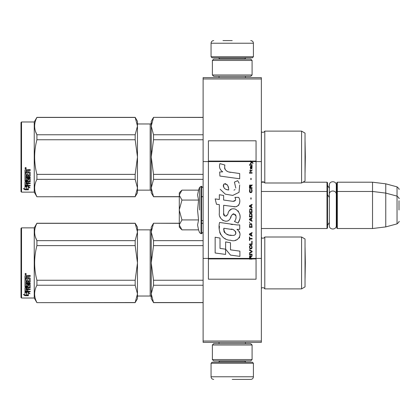 <?xml version="1.0" encoding="UTF-8"?>
<svg xmlns="http://www.w3.org/2000/svg" width="420" height="420" viewBox="0 0 420 420"><rect width="100%" height="100%" fill="white"/><g stroke="black" fill="none" stroke-linecap="round" stroke-linejoin="round"><path stroke-width="0.63" d="M261.356 341.03L203.117 341.03L203.117 342.353L261.356 342.353L261.356 78.971L203.117 78.971L203.117 161.584L208.409 161.584L208.409 258.416L203.117 258.416L203.117 161.584M261.356 77.648L261.356 78.971L203.117 78.971L203.117 77.648L261.356 77.648M261.356 161.584L256.058 161.584L256.058 140.805L208.409 140.805L208.409 161.584L250.289 161.584L251.47 162.419L250.289 163.433L250.289 163.989L251.864 162.692L252.987 163.433L252.987 162.881L250.289 160.876L250.289 161.584L251.102 161.584L250.603 161.081L256.058 161.081M261.356 258.416L256.058 258.416L256.058 161.584L251.102 161.584M203.117 341.03L203.117 258.416M302.962 182.207L327.002 182.207L327.002 228.527L261.356 228.527M327.002 182.207L327.532 182.737L327.532 228.002L327.002 228.527M336.793 191.998L337.323 191.473L337.323 182.207L336.793 182.737L336.793 228.002L337.323 228.527L337.323 191.473L372.53 191.473L372.53 228.527L337.323 228.527M337.323 182.207L372.53 182.207L372.53 191.473L385.765 193.095L385.765 226.905L372.53 228.527M399 198.676C399.541 198.608 398.89 197.757 397.036 196.114L397.036 186.853L385.765 183.829L385.765 193.095L397.036 196.114L397.036 223.886L385.765 226.905M399 210C399 195.389 399 195.389 399 210C399 224.611 399 224.611 399 210L399 200.734M179.293 192.796L181.954 190.134L179.293 194.996L179.293 192.796M181.954 229.866L179.293 227.204L179.293 225.005L181.954 229.866L198.55 229.866L197.584 225.047L198.55 219.933L197.584 210.294L198.55 200.067L197.584 194.953L198.55 190.134L181.954 190.134M199.563 210L199.563 187.352L199.563 210M179.293 225.005L179.293 194.996M179.293 195.206L181.954 200.067L179.293 209.79M198.55 200.067L181.954 200.067M179.293 210.21L181.954 219.933L179.293 224.794M198.55 219.933L181.954 219.933M211.06 363.263L212.116 362.208L252.352 362.208L253.412 363.263L211.06 363.263L211.06 376.766C211.218 378.373 212.1 379.255 213.707 379.412M232.234 379.412L250.766 379.412L232.234 379.412M253.412 56.737L211.06 56.737L212.116 57.792L252.352 57.792L253.412 56.737L253.412 43.234C253.255 41.627 252.373 40.745 250.766 40.588M232.234 40.588L222.973 40.588M252.089 60.443L212.384 60.443L213.707 59.12L250.766 59.12L252.089 60.443L252.089 75.002L250.766 76.325L213.707 76.325L212.384 75.002L252.089 75.002M252.089 344.999L212.384 344.999L213.707 343.675L250.766 343.675L252.089 344.999L252.089 359.557L250.766 360.88L213.707 360.88L212.384 359.557L252.089 359.557M327.532 185.383L329.354 188.26L329.354 185.105L329.354 225.629C329.144 230.102 336.504 230.108 336.289 225.629L336.289 194.371C336.504 189.898 329.144 189.893 329.354 194.371L329.354 197.521L327.532 194.649M329.354 185.105C329.144 180.632 336.504 180.632 336.289 185.105L336.289 196.361L336.793 194.649M327.532 225.351L329.354 222.479L329.354 225.629M301.586 131.119L301.586 182.999L305.03 181.015L305.03 133.103L301.586 131.119L264.794 131.119A2.116 2.116 0 0 1 261.45 131.744L261.356 182.469M264.794 131.119L264.794 182.999A2.116 2.116 0 0 0 261.45 182.375M153.526 117.458L151.237 126.11L151.237 121.322L153.526 117.353L203.117 117.458M151.237 126.11L153.526 134.762L153.526 139.75L151.237 157.059L151.237 126.11L151.536 123.076M151.536 150.985L151.237 157.059L153.526 174.368L153.526 179.351L203.117 179.351M153.526 174.368L203.117 174.368M153.526 196.66L151.237 192.796L151.237 188.008L153.526 196.66L179.293 196.66M201.532 196.66L203.117 196.66M153.526 179.351L151.237 188.008L151.536 184.968M153.526 134.762L203.117 134.762M137.471 123.968L150.176 123.968L150.176 190.145L137.471 190.145M150.176 123.968A1.06 1.06 -136.3 0 0 151.237 122.913M150.176 190.145A1.06 1.06 -43.7 0 1 151.237 191.205M151.237 157.059L151.237 188.008M153.526 139.75L203.117 139.75M301.586 182.999L264.794 182.999M21.53 121.984L21 122.514L21 191.604L21.53 192.134L21.53 121.984L34.235 121.984L36.907 117.353L135.177 117.353L137.471 121.322L137.471 126.095L135.177 117.353M34.235 121.984L34.235 192.134L36.907 196.765L135.177 196.66L137.471 188.024L137.471 192.796L135.177 196.66M35.464 131.281L36.907 134.768L135.177 134.768L137.471 126.095M137.471 188.024L137.471 157.022L135.177 139.75L135.177 134.768M137.471 157.022L137.471 126.126M137.471 187.987L135.177 179.351L135.177 174.368L137.471 157.096M36.907 196.66C33.884 190.89 33.884 185.12 36.907 179.351L36.907 174.368L135.177 174.368M36.907 174.368C33.884 162.829 33.884 151.289 36.907 139.75L135.177 139.75M36.907 139.75L36.907 134.768C33.884 128.998 33.884 123.228 36.907 117.458L135.177 117.458M36.907 179.351L135.177 179.351M26.77 186.407L26.77 186.858L24.969 186.281L28.334 186.281L30.025 187.84L28.387 187.357L28.387 189.735L26.77 189.352L26.77 186.407L26.366 186.281M28.387 189.242L26.77 188.869M28.334 185.934L25.053 185.84M28.387 186.9L28.387 187.357L28.387 186.9L29.253 187.157M26.586 186.8L25.998 186.281M26.586 188.911L26.586 186.916L24.969 186.401L24.969 188.517M24.969 186.401L24.969 189L23.305 188.559L24.995 189.819L28.387 189.819L26.586 189.399L26.586 186.916M26.586 189.326L24.995 189.326L24.265 188.816M24.995 189.819L24.995 189.326M27.909 175.182L27.909 173.849L27.909 175.46L29.206 175.324L29.206 172.583L24.969 172.436L24.969 169.974L25.379 169.559L26.849 169.559L27.457 170.179L28.067 169.559L30.188 169.559L30.188 170.347L28.319 170.347L27.909 170.956L28.319 170.347M29.206 172.583L24.969 172.667L24.969 169.974M30.188 175.718L30.188 172.305L30.188 176.001L29.778 176.353L25.951 176.353L25.951 176.064L29.778 176.064L30.188 175.718M30.188 177.177L30.188 177.98L25.951 177.98L25.951 177.665L30.188 177.665L30.188 177.177L25.951 177.177L25.951 176.353M27.909 181.771L30.188 181.487L30.188 178.81L30.188 181.86L27.909 182.149L27.909 183.036L30.188 183.283L25.951 183.283L25.951 183.687L25.951 183.283M26.927 184.931L26.927 183.944L26.927 185.357L25.951 185.262L25.951 183.687L30.188 183.687L30.188 183.036M27.909 183.54L26.927 183.687M27.909 184.931L27.909 183.944L26.927 183.944M30.188 185.357L30.188 185.934L24.969 185.698L24.969 181.86L24.969 185.262L30.188 185.498L27.909 185.357L27.909 183.944M29.206 179.398L27.909 179.398L27.909 179.062L29.206 179.062L29.048 181.566L25.379 181.566L24.969 181.86M27.909 179.398L27.909 180.758L27.5 181.062L25.379 181.062L24.969 180.401L24.969 173.413L24.969 180.758L25.379 181.062M27.909 180.401L25.379 180.7M25.951 182.259L26.927 182.149L26.927 183.036L25.951 182.931L25.951 181.876L25.951 182.537M25.951 170.709L25.951 171.911L26.927 171.911L26.927 170.546L25.951 170.709M26.927 170.347L25.951 170.499M26.927 182.149L26.927 181.771L25.951 181.876M26.927 175.182L26.927 173.849L26.927 175.46L26.108 175.46L25.951 173.413L24.969 173.413M25.951 175.046L25.951 173.413M26.927 179.849L26.927 178.81L27.342 178.484L29.778 178.484L30.188 178.81M25.631 167.47L26.292 168.178L25.631 168.877L24.969 168.178L25.631 167.47M26.287 168.095L25.631 168.698L24.974 168.095M28.319 170.546L30.188 170.546L30.188 169.559M30.188 172.305L29.778 171.911L27.909 171.911L27.909 170.956M26.927 178.81L26.927 180.196L25.951 180.196L25.951 177.98M27.909 173.849L26.927 173.849M21.53 192.134L34.235 192.134M25.757 168.053L26.093 167.885L25.757 168.053M305.051 141.351L305.324 157.059L305.051 172.767L305.03 141.341M301.586 237.001L301.586 288.881L305.03 286.897L305.03 238.985L301.586 237.001L264.794 237.001A2.116 2.116 0 0 1 261.45 237.626L261.356 288.351M264.794 237.001L264.794 288.881A2.116 2.116 0 0 0 261.45 288.256M153.526 223.34L151.237 231.992L151.237 227.204L153.526 223.235L179.293 223.34M151.237 231.992L153.526 240.65L153.526 245.632L151.237 262.941L151.237 231.992L151.536 228.958M151.536 256.867L151.237 262.941L153.526 280.25L153.526 285.238L203.117 285.238M153.526 280.25L203.117 280.25M153.526 302.542L151.237 298.678L151.237 293.89L153.526 302.542L203.117 302.542M153.526 285.238L151.237 293.89L151.536 290.855M201.532 223.34L203.117 223.34M153.526 240.65L203.117 240.65M137.471 229.856L150.176 229.856L150.176 296.032L137.471 296.032M150.176 229.856A1.06 1.06 -136.3 0 0 151.237 228.795M150.176 296.032A1.06 1.06 -43.7 0 1 151.237 297.087M151.237 262.941L151.237 293.89M153.526 245.632L203.117 245.632M301.586 288.881L264.794 288.881M21.53 227.866L21 228.396L21 297.486L21.53 298.016L21.53 227.866L34.235 227.866L36.907 223.235L135.177 223.235L137.471 227.204L137.471 231.977L135.177 223.235M34.235 227.866L34.235 298.016L36.907 302.647L135.177 302.542L137.471 293.906L137.471 298.678L135.177 302.542M35.464 237.169L36.907 240.65L135.177 240.65L137.471 231.977M137.471 293.906L137.471 262.904L135.177 245.632L135.177 240.65M137.471 262.904L137.471 232.013M137.471 293.874L135.177 285.233L135.177 280.25L137.471 262.978M36.907 302.542C33.884 296.772 33.884 291.002 36.907 285.233L36.907 280.25L135.177 280.25M36.907 280.25C33.884 268.711 33.884 257.171 36.907 245.632L135.177 245.632M36.907 245.632L36.907 240.65C33.884 234.88 33.884 229.11 36.907 223.34L135.177 223.34M36.907 285.233L135.177 285.233M26.77 292.288L26.77 292.74L24.969 292.163L28.334 292.163L30.025 293.722L28.387 293.239L28.387 295.617L26.77 295.234L26.77 292.288L26.366 292.163M28.387 295.123L26.77 294.751M28.334 291.816L25.053 291.721M28.387 292.782L28.387 293.239L28.387 292.782L29.253 293.039M26.586 292.682L25.998 292.163M26.586 294.793L26.586 292.798L24.969 292.283L24.969 294.399M24.969 292.283L24.969 294.882L23.305 294.446L24.995 295.701L28.387 295.701L26.586 295.281L26.586 292.798M26.586 295.207L24.995 295.207L24.265 294.698M24.995 295.701L24.995 295.207M27.909 281.064L27.909 279.731L27.909 281.342L29.206 281.206L29.206 278.465L24.969 278.318L24.969 275.856L25.379 275.441L26.849 275.441L27.457 276.061L28.067 275.441L30.188 275.441L30.188 276.229L28.319 276.229L27.909 276.838L28.319 276.229M29.206 278.465L24.969 278.549L24.969 275.856M30.188 281.6L30.188 278.187L30.188 281.883L29.778 282.235L25.951 282.235L25.951 281.946L29.778 281.946L30.188 281.6M30.188 283.059L30.188 283.868L25.951 283.868L25.951 283.547L30.188 283.547L30.188 283.059L25.951 283.059L25.951 282.235M27.909 287.653L30.188 287.369L30.188 284.692L30.188 287.742L27.909 288.031L27.909 288.918L30.188 289.165L25.951 289.165L25.951 289.569L25.951 289.165M26.927 290.813L26.927 289.826L26.927 291.239L25.951 291.144L25.951 289.569L30.188 289.569L30.188 288.918M27.909 289.422L26.927 289.569M27.909 290.813L27.909 289.826L26.927 289.826M30.188 291.239L30.188 291.816L24.969 291.58L24.969 287.742L24.969 291.144L30.188 291.38L27.909 291.239L27.909 289.826M29.206 285.28L27.909 285.28L27.909 284.944L29.206 284.944L29.048 287.448L25.379 287.448L24.969 287.742M27.909 285.28L27.909 286.645L27.5 286.944L25.379 286.944L24.969 286.282L24.969 279.295L24.969 286.645L25.379 286.944M27.909 286.282L25.379 286.582M25.951 288.141L26.927 288.031L26.927 288.918L25.951 288.813L25.951 287.763L25.951 288.425M25.951 276.591L25.951 277.793L26.927 277.793L26.927 276.428L25.951 276.591M26.927 276.229L25.951 276.381M26.927 288.031L26.927 287.653L25.951 287.763M26.927 281.064L26.927 279.731L26.927 281.342L26.108 281.342L25.951 279.295L24.969 279.295M25.951 280.928L25.951 279.295M26.927 285.731L26.927 284.692L27.342 284.366L29.778 284.366L30.188 284.692M25.631 273.357L26.292 274.06L25.631 274.759L24.969 274.06L25.631 273.357M26.287 273.977L25.631 274.58L24.974 273.977M28.319 276.428L30.188 276.428L30.188 275.441M30.188 278.187L29.778 277.793L27.909 277.793L27.909 276.838M26.927 284.692L26.927 286.078L25.951 286.078L25.951 283.868M27.909 279.731L26.927 279.731M21.53 298.016L34.235 298.016M25.757 273.935L26.093 273.767L25.757 273.935M305.051 247.233L305.324 262.941L305.051 278.649L305.03 247.222M250.908 258.416L250.908 256.846L252.089 256.106L252.089 255.454L250.793 256.289L250.289 255.549L249.669 255.917L249.443 259.124L252.089 259.124L252.089 258.416L249.722 258.416L250.063 256.106L250.509 256.378L250.567 258.416M230.68 172.368C225.997 171.775 224.059 169.328 224.863 165.028L219.938 163.622C218.873 166.966 219.797 169.701 222.705 171.827L219.681 171.995L219.907 176.048L239.689 178.784L239.689 173.544L228.842 171.985M237.683 180.673L234.418 182.117L237.683 180.673L239.169 183.246M223.64 213.176L223.64 205.286L233.053 206.514C238.67 208.341 241.647 201.516 238.628 197.363L234.953 197.363C236.229 199.852 235.589 201.18 233.032 201.353L223.634 200.035L223.634 195.458L219.34 194.717L219.34 199.479L215.177 198.912L216.473 204.251L219.34 204.64L219.34 213.176C218.201 219.188 227.498 224.879 230.396 218.132C231.368 214.583 233.105 213.476 235.609 214.82C236.492 217.224 236.103 219.45 234.454 221.492L238.082 223.088C241.458 217.508 240.634 212.877 235.609 209.197C231.982 208.073 229.483 209.302 228.113 212.877C228.065 216.326 222.994 217.434 223.64 213.176L224.695 216.017M236.912 224.926L219.587 222.453C217.549 230.323 221.235 240.261 230.68 240.251C237.694 243.149 243.983 233.583 236.912 229.42L239.726 229.262L239.726 224.926L236.912 224.926M225.635 241.92L225.635 249.186L230.496 255.092L239.899 256.378L239.899 251.139L230.496 249.842L230.496 242.76L225.635 241.92M215.15 252.992L225.587 254.42L225.587 249.181L220.012 248.393L220.012 238.077L215.15 237.237L215.15 252.992M249.443 254.714L252.089 254.714L252.089 254.163L249.443 254.163L249.443 254.714M249.443 253.423L252.089 251.942L252.089 251.202L249.443 249.722L249.443 250.278L251.748 251.57L249.443 252.866L249.443 253.423M249.443 246.761L249.837 248.703L250.341 248.981L251.696 248.703L252.089 247.501L251.696 245.558L250.063 245.375L249.443 246.761M249.443 243.989L249.443 244.545L252.089 244.545L252.089 241.211L251.748 241.211L251.748 243.989L249.443 243.989M252.089 233.074L252.089 232.523L249.443 233.998L249.443 234.738L252.089 236.219L252.089 235.662L251.412 235.295L251.412 233.447L252.089 233.074M251.696 223.918L251.186 223.64L249.837 223.918L249.443 227.341L252.089 227.341L251.696 223.918M249.837 222.899L249.443 222.07L249.837 222.899M249.443 219.849L252.089 221.329L252.089 220.773L251.412 220.406L251.412 218.552L252.089 218.185L252.089 217.628L249.443 219.109L249.443 219.849M251.921 213.838L251.186 213.192L249.837 213.47L249.443 216.888L252.089 216.888L251.921 213.838M251.921 209.396L251.186 208.751L249.837 209.029L249.443 212.452L252.089 212.452L251.921 209.396M251.129 199.133L251.129 197.836L250.85 197.836L250.85 199.133L251.129 199.133M249.443 173.145L252.089 173.145L252.089 172.589L249.443 172.589L249.443 173.145M252.032 166.95L252.089 165.931L250.567 166.21L250.289 167.779L250.625 168.893L250.625 166.672L250.908 166.577L250.96 168.152L251.412 168.893L251.974 168.52L252.032 166.95M249.722 236.959L249.443 236.959L249.443 240.476L249.722 240.476L249.722 238.996L252.089 238.996L252.089 238.439L249.722 238.439L249.722 236.959M252.089 204.314L249.443 205.79L249.443 206.53L252.089 208.01L252.089 207.459L251.412 207.086L251.412 205.238L252.089 204.866L252.089 204.314M251.638 171.108L252.089 169.816L251.528 170.646L250.509 170.646L250.289 169.633L250.289 170.646L249.837 170.646L250.289 171.848L250.509 171.108L251.638 171.108M251.696 189.147L251.412 189.053L251.696 191.552L251.186 192.103L249.947 191.825L250.115 189.053L249.611 189.515L249.496 191.641L250.063 192.565L251.186 192.659L251.921 192.014L252.089 190.349L251.696 189.147M252.089 187.756L250.908 187.756L250.908 186.186L252.089 185.446L252.089 184.8L250.793 185.63L250.457 184.984L249.89 184.984L249.496 185.63L249.443 188.312L252.089 188.312L252.089 187.756M251.129 179.618L251.129 178.322L250.85 178.322L250.85 179.618L251.129 179.618M252.089 165.191L252.089 164.729L249.443 164.729L249.443 165.191L252.089 165.191M249.443 259.04L252.089 259.04M227.677 171.549L226.69 170.935M225.104 169.433L224.558 168.053M219.65 167.711L219.891 168.383M234.418 182.117L235.83 188.071M235.022 189.588L233.961 190.15M220.19 189.294L225.335 194.171L232.785 195.416L239.027 192.339L239.689 184.978M238.082 223.088L239.825 219.088M240.025 216.027L239.794 214.316M238.513 211.454L237.993 210.803M231.73 208.908L229.194 210.872M227.215 214.841L226.616 215.722M226.354 215.948L225.787 216.19M229.95 219.056L231.11 216.857M232.129 214.862L232.423 214.473M232.906 214.064L233.552 213.811M233.756 213.785L236.05 216.006M236.087 217.355L235.867 218.668M220.012 216.736L220.516 217.844M222.338 219.996L223.409 220.631M225.136 221.141L225.944 221.209M227.903 220.883L229.058 220.148M234.953 197.363L235.541 198.938M235.515 200.256L233.032 201.353M233.783 206.593L234.623 206.635M236.014 206.566L237.053 206.273M238.224 205.601L238.901 204.928M239.547 203.443L239.762 201.385M232.596 224.569L230.879 224.327M235.305 240.24L237.059 239.757M239.237 237.925L239.673 236.975M240.009 235.037L239.988 234.197M239.836 233.242L238.733 231.026M219.445 226.306L219.256 228.753M219.634 232.029L220.532 234.371M224.574 238.397L225.593 238.933M249.722 258.416L208.409 258.416L208.409 279.195L256.058 279.195L256.058 258.416L252.089 258.416M228.039 189.893L226.443 189.446M224.364 188.291L223.367 186.464M223.335 186.27L223.361 184.958M224.926 183.65L225.881 183.813M226.91 184.443L227.64 185.572M228.002 186.491L228.333 187.672M230.68 229.21C235.084 228.333 238.455 235.688 232.517 235.415C226.895 235.636 223.997 233.252 223.823 228.265L232.019 229.478M233.809 230.134L234.266 230.396M235.415 231.362L235.809 232.202M235.888 232.885L235.835 233.299M235.809 233.767L234.985 234.848M233.483 235.41L233.142 235.431M231.662 235.331L229.724 235.053M228.365 234.749L226.244 233.951M224.71 232.78L223.834 231.089M223.713 230.081L223.75 228.958M228.69 189.992C224.621 189.614 222.994 187.64 223.813 184.076C227.152 183.871 228.779 185.845 228.69 189.992M249.779 246.761L250.115 245.931L251.412 245.931L251.748 246.761L251.58 248.152L250.115 248.335L249.779 246.761M251.186 233.536L251.186 235.2L249.669 234.371L251.186 233.536M249.779 225.12L250.115 224.291L251.412 224.291L251.748 226.784L249.779 226.784L249.779 225.12M251.186 218.647L251.186 220.311L249.669 219.482L251.186 218.647M249.779 214.672L250.115 213.838L251.412 213.838L251.748 216.337L249.779 216.337L249.779 214.672M249.779 210.231L250.115 209.396L251.412 209.396L251.748 211.895L249.779 211.895L249.779 210.231M251.47 166.577L251.864 167.412L251.638 168.43L251.129 167.596L251.129 166.577L251.47 166.577M251.186 205.328L251.186 206.992L249.669 206.162L251.186 205.328M250.567 187.756L249.722 187.756L250.063 185.446L250.509 185.724L250.567 187.756M250.289 161.165L250.603 161.165L250.289 160.96M198.55 190.134L199.563 187.352L201.532 186.307L201.532 233.693L203.117 232.103M201.054 186.307L201.054 233.693L201.532 233.693M219.66 360.88L219.66 361.147L244.808 361.147L245.868 362.208M253.412 363.263L253.412 376.766L211.06 376.766M244.808 59.12L244.808 58.852L219.66 58.852L218.605 57.792M211.06 56.737L211.06 43.234L253.412 43.234M29.778 176.353L29.778 176.064M27.5 181.062L27.5 180.7M29.778 282.235L29.778 281.946M27.5 286.944L27.5 286.582M252.089 258.836L249.443 258.836M250.289 161.081L208.409 161.081M249.443 258.92L208.409 258.92M256.058 258.92L252.089 258.92M261.655 182.207L264.122 182.207M336.289 187.1L336.793 185.383M385.765 183.829L372.53 182.207M397.036 186.853C398.89 188.491 399.541 189.347 399 189.409M201.532 220.589L203.117 220.589M261.356 191.473L327.002 191.473L327.532 191.998M336.289 223.64L336.793 225.351M397.036 223.886C398.89 222.243 399.541 221.393 399 221.324M201.532 186.307L203.117 187.898M198.55 229.866L199.563 232.649L201.054 233.693M219.025 342.353L219.025 343.675M245.443 342.353L245.443 343.675M244.808 360.88L244.808 361.147M219.66 361.147L218.605 362.208M253.412 376.766C253.255 378.373 252.373 379.255 250.766 379.412M219.025 77.648L219.025 76.325M245.443 77.648L245.443 76.325M219.66 59.12L219.66 58.852M244.808 58.852L245.868 57.792M211.06 43.234C211.218 41.627 212.1 40.745 213.707 40.588M212.384 60.443L212.384 75.002M212.384 344.999L212.384 359.557M203.117 196.765L201.532 196.765M179.293 196.765L153.526 196.765M203.117 117.353L153.526 117.353M36.907 196.765L135.177 196.765M29.206 179.161L27.909 179.161M203.117 302.647L153.526 302.647M203.117 223.235L201.532 223.235M179.293 223.235L153.526 223.235M36.907 302.647L135.177 302.647M29.206 285.044L27.909 285.044"/></g></svg>
